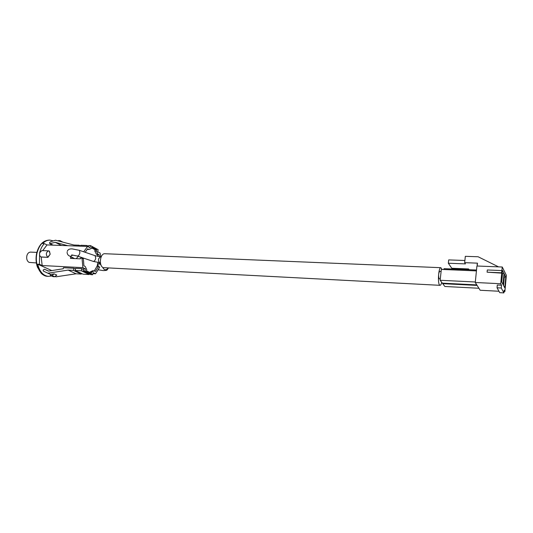 <?xml version="1.0" encoding="UTF-8"?>
<svg xmlns="http://www.w3.org/2000/svg" width="533" height="533" viewBox="0 0 533 533"><rect width="100%" height="100%" fill="white"/><g stroke="black" fill="none" stroke-linecap="round" stroke-linejoin="round"><path stroke-width="0.8" d="M44.419 269.192L43.106 270.118L43.373 271.084L47.857 273.209L68.184 270.091L73.421 270.378L73.894 268.266L63.474 267.713L63.234 268.759L48.503 271.104L44.419 269.192L48.63 271.084M67.824 245.7L55.205 242.302L49.742 243.674L49.522 242.768L50.342 241.815L55.532 240.223L73.867 245.02L79.077 245.213L78.877 246.106M51.808 270.577L37.75 264.201L39.429 264.288L39.622 252.842C40.555 249.038 42.114 245.96 44.312 243.601L47.004 244.933L42.753 250.61M37.75 264.201C39.582 271.637 43.12 275.694 48.356 276.367L51.488 275.947M49.196 251.01L50.169 254.201L47.737 257.246C45.638 254.514 45.925 252.382 48.596 250.856L49.422 251.116L50.169 254.201L47.963 257.352L41.194 257.039L42.167 265.534L82.868 267.666L82.029 258.239L83.375 258.911L83.908 265.8L85.187 266.427L86.739 269.538L86.459 270.817L91.503 273.249L91.783 271.983L94.221 270.844L95.447 271.444L98.492 266.48L99.758 267.113L95.534 273.795L92.902 273.649M47.004 244.933L87.585 246.426L83.688 251.789M81.875 257.566L81.729 258.225M90.05 272.543L90.197 271.897L91.783 271.983M90.31 271.903L92.635 270.757L94.221 270.844M94.321 270.891L96.913 266.4L98.492 266.48M97.079 266.407L97.925 262.509M97.839 256.4L97.499 254.727L96.286 254.088L94.787 250.99L95.061 249.744L91.523 247.878M99.444 256.653L99.078 254.794L97.865 254.154L96.366 251.056L96.64 249.81L91.683 247.179L91.403 248.438L88.938 249.491L87.165 249.331M100.824 256.753L100.064 253.002L97.692 251.749L98.145 249.677L90.517 245.626L90.05 247.725L87.585 246.426M85.367 268.879L83.588 268.779L83.121 270.911L90.903 274.635L92.662 274.735L84.894 271.004L85.367 268.879L82.868 267.666M92.662 274.735L93.122 272.63L95.534 273.795M55.092 276.434L55.945 276.814L76.092 273.789L81.282 274.082L81.429 273.429M81.816 268.685L75.646 268.359L75.173 270.478L81.342 270.811L81.816 268.685L83.441 269.465M39.429 264.288L42.167 265.534M75.499 269.025L73.894 268.266M70.656 256.573L70.436 258.385L80.356 258.845L80.423 258.165L82.029 258.239M48.596 250.856L41.827 250.577L39.622 252.842C39.302 254.794 39.755 256.16 40.968 256.939L41.194 257.039M53.293 240.909L50.049 240.13C47.377 240.07 44.905 241.209 42.633 243.541L44.312 243.601M88.938 249.491L87.672 248.824L85.167 252.289M88.451 246.879L88.744 245.56L90.517 245.626M80.656 246.033L79.077 245.213M61.468 245.466L55.205 242.302M58.337 240.956L58.423 240.583L60.089 240.636L60.795 241.602M62.827 242.135L60.089 240.636M80.623 246.166L80.829 245.273L86.979 245.493L86.779 246.393M88.571 246.339L86.979 245.493M40.968 256.939L47.963 257.352M83.121 270.911L84.894 271.004M76.092 273.789L68.184 270.091M81.282 274.082L73.421 270.378M50.582 274.422L50.342 275.434L53.04 276.634L54.712 276.734L56.811 275.088L54.126 273.882L50.582 274.422L47.857 273.209M54.712 276.734L52.021 275.534L54.126 273.882M50.342 275.434L52.021 275.534M75.173 270.478L83.021 274.182L89.144 274.535L81.342 270.811M89.144 274.535L89.291 273.862M95.061 249.744L96.64 249.81M94.787 250.99L96.366 251.056M94.847 251.023L96.433 251.09M96.286 254.088L97.865 254.154M97.499 254.727L99.078 254.794M71.675 258.445L71.955 257.212M36.351 262.936L29.082 262.389C27.076 261.143 26.33 258.945 26.857 255.787C27.543 253.415 28.755 252.189 30.501 252.109L36.844 252.382M70.156 256.326L74.58 258.578M441.724 282.357C441.224 284.309 440.671 285.302 440.058 285.328L103.169 267.639C98.532 265.714 100.131 253.135 104.921 253.728L440.878 267.693L441.99 269.431M440.058 285.328L439.552 285.002C437.426 282.803 438.639 267.093 440.878 267.693M76.232 258.658L78.304 256.366M440.291 278.912L439.052 278.719C438.313 275.674 438.506 273.229 439.618 271.384L441.111 271.45M501.74 270.571L487.309 269.971L487.095 272.176L501.54 272.803L502.266 267.013L476.915 266.007L475.276 282.49L480.16 290.252L498.961 291.251M503.892 292.903L501.267 288.007L497.042 287.793L499.747 292.677L503.892 292.903L504.138 290.165L504.891 291.571L504.018 291.524M475.276 282.49L500.734 283.736L501.52 285.222L497.296 285.008L497.042 287.793M487.095 272.176L501.706 273.129L500.734 283.736M498.555 266.866L478.114 256.759L465.329 256.32L464.669 262.662L477.481 263.149L477.195 266.02M504.891 291.571L506.35 275.328L502.266 267.013M464.669 262.662L465.436 263.895L448.333 263.229L448.699 259.904L464.896 260.497M448.333 263.229L451.771 268.259L468.587 268.958L469.067 269.718M477.368 264.315L477.008 264.301L477.315 264.834M503.019 284.489L504.018 273.496L502.406 270.251L501.386 281.371L503.019 284.489M504.804 287.907L505.784 277.053L504.211 273.895L503.219 284.875L504.804 287.907M501.267 288.007L501.52 285.222M478.907 288.26L444.862 286.481L442.73 283.676L477.122 285.421M442.73 283.676L442.783 283.176M476.788 284.895L442.33 283.156L440.138 280.278L475.329 281.997M440.138 280.278L441.337 269.405L476.429 270.897M503.538 285.488L504.311 276.987L503.991 276.354M504.311 276.987L505.784 277.053M501.74 282.044L502.526 273.436L502.173 272.736M502.526 273.436L504.018 273.496M476.515 270.031L444.049 268.665L443.956 269.518M50.049 240.13L49.216 240.097C43.466 240.383 39.429 244.594 37.097 252.735C34.245 263.708 39.955 276.261 47.53 276.314C42.627 275.055 42.567 274.442 41.168 273.249L37.43 267.14C35.871 262.602 35.638 257.845 36.724 252.875M53.133 245.16L50.368 243.781M95.074 255.673L95.767 258.298C95.094 260.524 94.208 261.536 93.115 261.337L77.478 256.093M79.237 250.27L95.327 255.76L100.437 256.739L98.578 258.851C98.299 260.65 98.672 261.903 99.678 262.609L100.404 262.749M67.091 252.256C67.191 253.988 67.938 255.214 69.323 255.92L70.443 256.36L72.801 255.067M101.123 265.287L98.978 262.642M98.332 266.473L97.699 263.555M67.265 251.376C67.898 249.524 69.563 248.704 72.261 248.911L79.477 250.35L79.877 252.909C79.19 255.167 78.311 256.2 77.238 256.013L71.642 254.934M108.199 268.139C105.887 270.504 104.082 270.258 102.776 267.406M48.356 276.367L47.53 276.314M52.694 245.14L49.995 243.801M36.75 252.775C39.102 244.634 43.26 240.41 49.216 240.097M99.404 264.115L97.692 263.595M108.339 268.146C106.573 270.651 107.613 270.284 103.335 270.604L98.592 269.851M100.157 262.742L93.348 261.423M100.437 256.739L101.197 256.773"/></g></svg>

